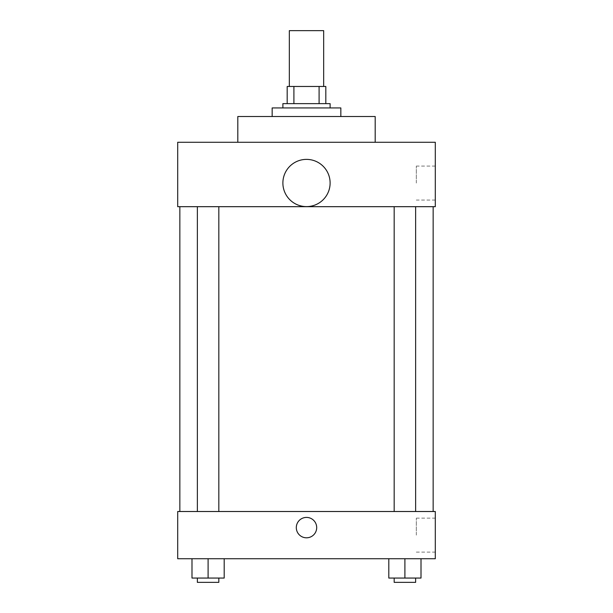 <?xml version="1.0" encoding="UTF-8"?>
<svg xmlns="http://www.w3.org/2000/svg" width="613" height="613" viewBox="0 0 613 613"><rect width="100%" height="100%" fill="white"/><g stroke="black" fill="none" stroke-linecap="round" stroke-linejoin="round"><path stroke-width="0.46" stroke-dasharray="3.06 2.3" d="M289.328 30.65L323.672 30.65M306.5 86.464L289.328 86.464L306.5 86.464M319.097 103.635L319.097 86.464L325.817 86.464L325.817 103.635L293.903 103.635L325.817 103.635M319.097 86.464L287.183 86.464M293.903 103.635L287.183 103.635L293.903 103.635L293.903 86.464M330.116 103.635L282.884 103.635M282.884 107.934L330.116 107.934L282.884 107.934M272.157 107.934L340.843 107.934M306.5 116.516L272.157 116.516L306.5 116.516M237.806 142.277L237.806 116.516L375.194 116.516L375.194 142.277L237.806 142.277L375.194 142.277M435.299 142.277L177.701 142.277L177.701 206.681L435.299 206.681L435.299 142.277M177.701 200.78L177.701 180.383L177.701 200.78M394.174 206.681L415.637 206.681L394.174 206.681L415.637 206.681L394.174 206.681L394.174 511.51L415.637 511.51L394.174 511.51M197.363 206.681L218.826 206.681L197.363 206.681L218.826 206.681L197.363 206.681L197.363 511.51L218.826 511.51L197.363 511.51M179.847 206.681L433.153 206.681L179.847 206.681M282.884 182.996A23.616 23.616 0 0 1 318.308 162.545A23.616 23.616 0 0 1 318.308 203.447A23.616 23.616 0 0 1 282.884 182.996M435.299 183.065L435.299 200.045L435.299 183.065M330.116 182.996A23.616 23.616 0 0 0 294.692 162.545A23.616 23.616 0 0 0 294.692 203.447A23.616 23.616 0 0 0 330.116 182.996A23.616 23.616 0 0 1 294.692 203.447A23.616 23.616 0 0 1 294.692 162.545A23.616 23.616 0 0 1 330.116 182.996M416.311 183.065L416.311 166.085L416.311 183.065M179.847 511.51L433.153 511.51L179.847 511.51M435.299 511.51L177.701 511.51L177.701 558.734L435.299 558.734L435.299 511.51M177.701 527.609L177.701 537.808L177.701 527.609M421.008 578.059L404.902 578.059L421.001 578.059L421.008 558.734L388.803 558.734L421.001 558.734L388.803 558.734L421.001 558.734L388.803 558.734L421.001 558.734L388.803 558.734L421.001 558.734L421.008 578.059L388.803 578.059L388.803 558.734L388.803 578.059L415.637 578.059L404.902 578.059L404.902 558.734L404.902 578.059L388.803 578.059L388.803 558.734M224.197 578.059L208.098 578.059L224.197 578.059L224.197 558.734L191.999 558.734L224.197 558.734L191.999 558.734L224.197 558.734L191.999 558.734L224.197 558.734L191.999 558.734L224.197 558.734L224.197 578.059L191.999 578.059L191.992 558.734L191.992 578.059L218.826 578.059L208.098 578.059L208.098 558.734L208.098 578.059L191.999 578.059L191.992 558.734M435.299 535.126L435.299 518.138L435.299 535.126M306.5 517.41A10.199 10.199 0 0 0 297.673 532.705A10.199 10.199 0 0 0 315.327 532.705A10.199 10.199 0 0 0 306.5 517.41A10.199 10.199 0 0 0 297.673 532.705A10.199 10.199 0 0 0 315.327 532.705A10.199 10.199 0 0 0 306.5 517.41M306.5 537.808A10.199 10.199 0 0 1 297.673 522.506A10.199 10.199 0 0 1 315.327 522.506A10.199 10.199 0 0 1 306.5 537.808M416.311 535.126L416.311 518.138L416.311 535.126M394.174 578.059L394.174 582.35L415.637 582.35L394.174 582.35L415.637 582.35L415.637 578.059L394.174 578.059L415.637 578.059M404.902 578.059L404.902 558.734M197.363 578.059L197.363 582.35L218.826 582.35L197.363 582.35L218.826 582.35L218.826 578.059L197.363 578.059L218.826 578.059M208.098 578.059L208.098 558.734M435.299 166.085L416.311 166.085M435.299 200.045L416.311 200.045M218.826 511.51L218.826 206.681M415.637 511.51L415.637 206.681M416.311 552.106L435.299 552.106M416.311 518.138L435.299 518.138"/><path stroke-width="0.92" d="M323.672 86.464L323.672 30.65L289.328 30.65L289.328 86.464M293.903 103.635L293.903 86.464L287.183 86.464L287.183 103.635L287.183 86.464M293.903 86.464L325.817 86.464L325.817 103.635M319.097 103.635L319.097 86.464M282.884 107.934L282.884 103.635L330.116 103.635L330.116 107.934M340.843 116.516L340.843 107.934L272.157 107.934L272.157 116.516M375.194 142.277L375.194 116.516L237.806 116.516L237.806 142.277M177.701 142.277L435.299 142.277L435.299 206.681L177.701 206.681L177.701 142.277M282.884 182.996A23.616 23.616 0 0 0 318.308 203.447A23.616 23.616 0 0 0 318.308 162.545A23.616 23.616 0 0 0 282.884 182.996M179.847 511.51L179.847 206.681M394.174 206.681L394.174 511.51M197.363 511.51L197.363 206.681M177.701 511.51L435.299 511.51L435.299 558.734L177.701 558.734L177.701 511.51M306.5 537.808A10.199 10.199 0 0 1 297.673 522.506A10.199 10.199 0 0 1 315.327 522.506A10.199 10.199 0 0 1 306.5 537.808M388.803 558.734L388.803 578.059L421.001 578.059L421.008 558.734L421.008 578.059M404.902 578.059L404.902 558.734M415.637 578.059L415.637 582.35L394.174 582.35L394.174 578.059M191.992 558.734L191.992 578.059L224.197 578.059L224.197 558.734L224.197 578.059M208.098 578.059L208.098 558.734M218.826 578.059L218.826 582.35L197.363 582.35L197.363 578.059M433.153 511.51L433.153 206.681M415.637 206.681L415.637 511.51M218.826 511.51L218.826 206.681"/></g></svg>

